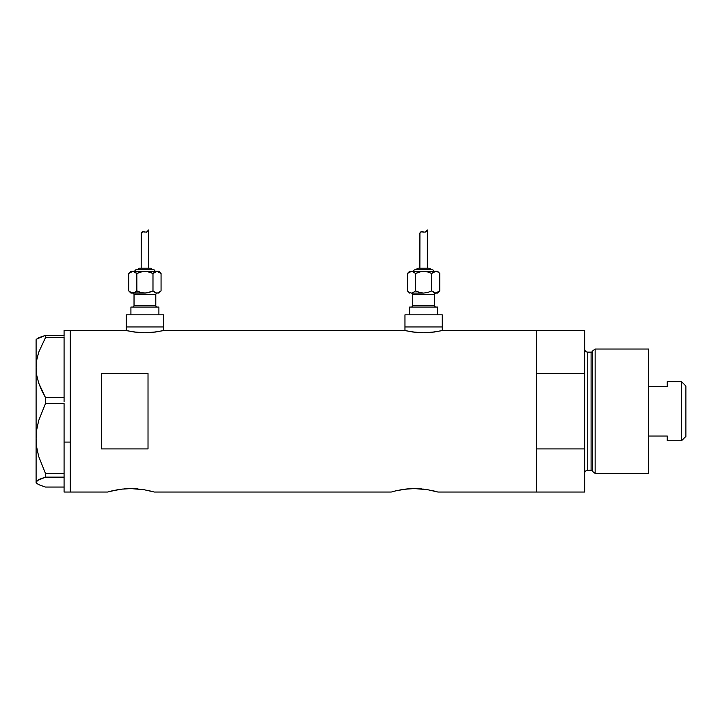 <?xml version="1.0" encoding="UTF-8"?>
<svg xmlns="http://www.w3.org/2000/svg" width="722" height="722" viewBox="0 0 722 722"><rect width="100%" height="100%" fill="white"/><g stroke="black" fill="none" stroke-linecap="round" stroke-linejoin="round"><path stroke-width="1.08" d="M163.56 330.559L163.56 326.958L126.251 326.958L126.251 330.559L126.251 326.958L163.56 326.958L163.56 330.559M442.261 330.559L442.261 326.958L404.961 326.958L404.961 330.559L404.961 326.958L442.261 326.958L442.261 330.559M163.966 330.468L404.564 330.468L164.336 330.378L155.708 332.012L144.896 332.752L134.102 332.012L125.475 330.378L70.296 330.378L70.296 492.034L107.605 492.034L117.406 489.769M443.037 330.378L536.464 330.378L443.037 330.378L434.418 332.012L423.606 332.752L412.803 332.012L404.185 330.378M111.549 490.987L121.973 489.119L130.926 488.595L143.886 489.678L153.786 491.908M123.931 488.911L130.926 488.595L141.53 489.326M127.126 488.695L126.341 488.731M132.74 488.623L130.917 488.595M137.821 488.911L135.483 488.731M147.396 490.337L150.293 490.987M395.232 490.987L401.08 489.769M395.701 490.87L405.647 489.119L414.608 488.595L427.568 489.678L437.911 492.034L433.967 490.987L437.911 492.034L536.464 492.034L536.464 330.378L536.464 373.518L584.649 373.518L584.649 330.378L584.649 448.903L536.464 448.903L536.464 492.034L437.911 492.034M407.605 488.911L405.656 489.11M410.809 488.695L419.157 488.731L427.568 489.678M416.423 488.623L414.59 488.595M421.495 488.911L419.166 488.731M425.213 489.326L423.543 489.119M431.079 490.337L433.967 490.987M154.237 492.034L391.279 492.034L154.237 492.034M101.387 373.518L148.019 373.518L148.019 448.903L101.387 448.903L101.387 373.518L148.019 373.518L148.019 448.903L101.387 448.903L101.387 373.518M125.475 330.378L70.296 330.378L70.296 442.072L64.078 442.072L70.296 442.072L70.296 482.458L70.296 330.766L70.296 492.034L70.296 482.495L70.296 492.034L107.605 492.034M109.383 491.538L108.056 491.908L109.383 491.538M150.257 490.978L149.806 490.87M391.73 491.908L395.223 490.987M401.622 489.678L410.024 488.731M433.94 490.978L433.48 490.87M536.464 492.034L536.464 330.378L536.464 373.518L584.649 373.518L584.649 492.034L536.464 492.034L584.649 492.034L584.649 448.903L536.464 448.903L536.464 492.034M139.869 489.119L143.886 489.678M117.948 489.678L121.973 489.119M441.557 330.721L431.061 332.4L423.606 332.752L416.161 332.4L405.674 330.721M162.856 330.721L152.351 332.4L144.896 332.752L137.451 332.4L126.964 330.721M64.078 403.67L64.078 473.442L64.078 403.67M36.777 483.388L36.1 482.088L36.759 480.807L45.477 477.125L45.477 473.442L38.672 456.403L36.768 447.55L36.1 438.507L36.1 482.711L38.708 484.652L45.477 487.061L64.078 487.061L45.477 487.061L38.708 484.652L36.777 483.388L36.1 482.088L38.672 479.552L45.477 477.125L45.477 473.442L64.078 473.442L64.078 474.688L64.078 473.442L45.477 473.442L38.672 456.403L36.768 447.55L36.1 438.507L36.777 429.419L38.681 420.574L45.477 403.571L45.477 397.596L64.078 397.596L64.078 401.549L64.078 397.506L45.477 397.596L41.668 390.44L38.708 383.075L36.777 375.467L36.1 367.624L36.759 359.908L38.672 352.3L45.477 337.661L64.078 337.661L64.078 336.876L64.078 397.506L64.078 337.661L45.477 337.661L45.477 335.36L38.708 337.761L36.1 339.701L36.1 367.624L36.759 359.908L38.672 352.3L45.477 337.661L45.477 335.36L36.777 339.024M64.078 336.136L64.078 335.36L45.477 335.36L64.078 335.36L64.078 336.136M70.296 330.378L64.078 330.378L64.078 335.36L64.078 330.387M64.078 492.034L64.078 475.879L64.078 492.034L70.296 492.034M45.477 477.125L64.078 477.125L45.477 477.125M45.477 403.571L64.078 403.571L45.477 403.571L45.477 397.596L38.708 383.075L36.777 375.467L36.1 367.624L36.1 438.507L36.777 429.419L38.681 420.574L45.477 403.571M36.1 482.711L36.1 339.701M64.078 474.688L64.078 475.879L64.078 474.688M595.136 349.033L592.582 350.991L592.582 471.43L595.136 473.379L595.136 349.033L595.136 473.379L648.591 473.379L648.591 349.033L595.136 349.033L648.591 349.033L648.591 473.379L595.136 473.379L592.582 471.43A1.552 1.552 0 0 0 591.083 470.275A1.552 1.552 0 0 1 592.582 471.43L592.582 350.991A1.552 1.552 0 0 1 591.083 352.137L587.753 352.137A3.105 3.105 0 0 1 584.649 349.033A3.105 3.105 0 0 0 587.753 352.137L587.753 470.275L591.083 470.275L591.083 352.137A1.552 1.552 0 0 0 592.582 350.991L595.136 349.033M584.649 473.379A3.105 3.105 0 0 1 587.753 470.275A3.105 3.105 0 0 0 584.649 473.379M591.083 470.275L587.753 470.275L587.753 352.137L591.083 352.137L591.083 470.275M681.55 440.745L685.9 436.386L685.9 386.026L681.55 381.676L681.55 440.745L681.55 381.676L667.245 381.676L667.245 386.387L648.591 386.387L667.245 386.387L667.245 381.676L681.55 381.676L685.9 386.026L685.9 436.386L681.55 440.745L667.245 440.745L681.55 440.745M667.245 440.438L667.245 436.025L648.591 436.025L667.245 436.025L667.245 440.745M132.469 293.069A1.552 1.552 0 0 1 134.03 294.63L134.03 305.505A1.552 1.552 0 0 1 132.469 307.067A1.552 1.552 0 0 0 134.03 305.505L155.79 305.505L155.79 294.63A1.552 1.552 0 0 1 157.342 293.069A1.552 1.552 0 0 0 155.79 294.63L134.03 294.63A1.552 1.552 0 0 0 132.469 293.069M157.342 307.067A1.552 1.552 0 0 1 155.79 305.505A1.552 1.552 0 0 0 157.342 307.067M155.013 271.31A1.552 1.552 0 0 0 153.461 269.757L136.359 269.757A1.552 1.552 0 0 0 134.806 271.31A1.552 1.552 0 0 1 136.359 269.757L153.461 269.757A1.552 1.552 0 0 1 155.013 271.31M151.9 269.757A1.552 1.552 0 0 0 150.347 268.205L139.463 268.205A1.552 1.552 0 0 0 137.911 269.757A1.552 1.552 0 0 1 139.463 268.205L150.347 268.205A1.552 1.552 0 0 1 151.9 269.757M131.729 271.472L130.917 271.31L128.751 273.476L132.794 271.31L158.894 271.31L131.738 271.472M141.322 232.827L142.748 231.681L146.494 232.177L148.642 229.966L148.642 268.205L148.642 229.966L146.494 232.177L142.757 231.681L141.178 233.387L141.178 268.205L141.241 233.071M158.082 292.915L158.894 293.069L161.06 290.912L158.073 292.915L161.06 290.912L158.894 293.069L155.979 292.915L152.983 290.912L154.941 292.464L152.983 290.912L149.066 292.464L152.983 290.912L155.961 292.915L158.064 292.915M158.894 314.837L158.894 307.067L130.917 307.067L130.917 314.837L130.917 307.067L158.894 307.067L158.894 314.837M163.56 326.958L163.56 314.837L126.251 314.837L126.251 326.958L163.56 326.958L163.56 314.837L126.251 314.837L126.251 326.958L163.56 326.958M131.729 292.915L147.008 292.915L152.983 290.912L149.066 292.464L144.905 293.069L140.745 292.464L136.828 290.912L133.85 292.915L130.917 293.069L145.375 293.069M155.79 294.63L155.79 305.505L134.03 305.505L134.03 294.63L155.79 294.63M134.87 292.473L131.747 292.915L128.751 290.912L128.751 273.476L130.917 271.31L133.841 271.463L136.828 273.476L140.754 271.914L144.905 271.31L149.075 271.914L152.983 273.476L157.026 271.31L161.06 273.476L159.111 271.923L161.06 273.476L161.06 290.912L161.06 273.476L158.894 271.31M148.344 271.725L142.803 271.472L136.828 273.476L140.754 271.914L136.828 273.476L136.828 290.912L141.467 292.654M129.094 273.142L132.794 271.31L136.828 273.476L134.87 271.914L136.828 273.476L136.864 290.93M147.82 231.121L147.117 231.825M144.201 231.897L142.162 231.843L143.822 231.789M142.748 231.681L144.96 232.141M157.08 271.31L152.947 273.457M144.905 271.31L144.445 271.319M142.803 292.915L144.905 293.069M157.026 271.31L159.093 271.914M154.95 271.914L152.983 273.476L152.983 290.912L152.983 273.476L147.017 271.472M131.747 292.915L128.751 290.912L130.709 292.464M128.751 273.476L128.751 290.912L130.917 293.069M142.162 231.843L141.178 233.432L142.162 231.843L143.66 231.753M411.179 293.069A1.552 1.552 0 0 1 412.731 294.63L412.731 305.505A1.552 1.552 0 0 1 411.179 307.067A1.552 1.552 0 0 0 412.731 305.505L434.491 305.505L434.491 294.63A1.552 1.552 0 0 1 436.043 293.069A1.552 1.552 0 0 0 434.491 294.63L412.731 294.63A1.552 1.552 0 0 0 411.179 293.069M436.043 307.067A1.552 1.552 0 0 1 434.491 305.505A1.552 1.552 0 0 0 436.043 307.067M433.714 271.31A1.552 1.552 0 0 0 432.162 269.757L415.06 269.757A1.552 1.552 0 0 0 413.507 271.31A1.552 1.552 0 0 1 415.06 269.757L432.162 269.757A1.552 1.552 0 0 1 433.714 271.31M429.048 268.205A1.552 1.552 0 0 1 430.61 269.757A1.552 1.552 0 0 0 429.048 268.205L418.173 268.205A1.552 1.552 0 0 0 416.612 269.757A1.552 1.552 0 0 1 418.173 268.205L428.949 268.205M425.718 271.472L427.776 271.914L421.504 271.472L415.538 273.476L419.455 271.914L415.538 273.476L412.56 271.472L409.618 271.31L407.461 273.476L411.495 271.31L437.604 271.31L411.495 271.31L407.461 273.476L409.618 271.31L412.542 271.463L415.538 273.476L419.455 271.914L423.615 271.31L427.776 271.914L431.684 273.476L434.662 271.472L437.803 271.914L439.761 273.476L437.812 271.923L439.761 273.476L439.761 290.912L435.727 293.069L437.604 293.069L439.761 290.912L437.604 293.069L435.727 293.069L437.803 292.464L435.727 293.069L433.651 292.464L434.662 292.915L431.684 290.912L435.727 293.069L437.803 292.473L439.761 290.912L439.761 273.476L437.604 271.31M420.023 232.827L421.449 231.681L425.195 232.177L427.343 229.966L427.343 268.205L427.343 229.966L425.195 232.177L421.458 231.681L419.897 233.296L419.879 268.205L419.951 233.071M437.604 314.837L437.604 307.067L409.618 307.067L409.618 314.837L409.618 307.067L437.604 307.067L437.604 314.837M442.261 326.958L442.261 314.837L404.961 314.837L404.961 326.958L442.261 326.958L442.261 314.837L404.961 314.837L404.961 326.958L442.261 326.958M411.441 293.069L424.076 293.069M434.491 294.63L434.491 305.505L412.731 305.505L412.731 294.63L434.491 294.63M409.419 292.473L411.495 293.069L423.615 293.069L427.767 292.464L431.684 290.912L427.776 292.464L431.684 290.912L427.776 292.464L423.615 293.069L419.446 292.464L415.538 290.912L412.56 292.915L413.571 292.473L411.495 293.069L409.419 292.473L407.461 290.912L407.461 273.476L407.461 290.912L409.618 293.069M415.538 290.912L415.538 273.476L415.538 290.912L420.177 292.654M426.522 231.121L425.818 231.825M422.902 231.897L420.863 231.843L422.523 231.789M421.449 231.681L422.153 231.708M435.781 271.31L437.803 271.914M435.727 271.31L431.684 273.476L427.045 271.725M423.615 271.31L423.146 271.319M421.504 292.915L423.615 293.069M433.651 271.914L431.684 273.476L431.684 290.912L433.642 292.464L431.684 290.912L431.684 273.476M412.542 271.463L415.538 273.476L412.551 271.472M411.495 293.069L413.571 292.464M420.863 231.843L419.879 233.432L420.863 231.843L423.661 232.141M536.464 330.378L584.649 330.378"/></g></svg>
